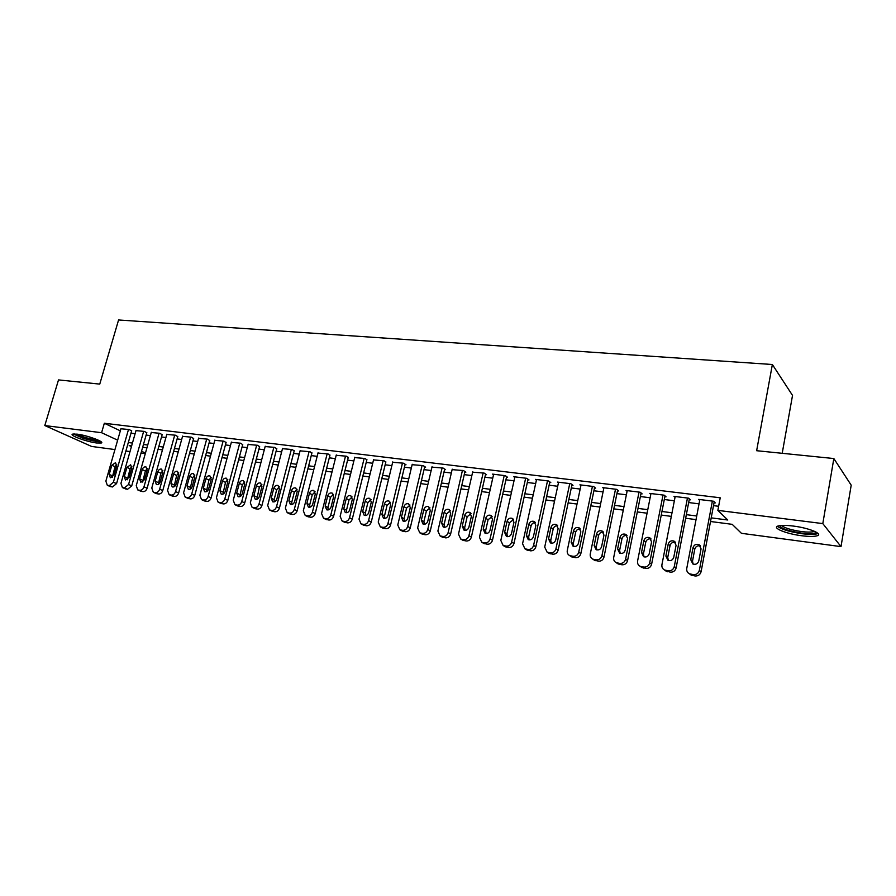 <?xml version="1.0" encoding="UTF-8"?>
<svg xmlns="http://www.w3.org/2000/svg" width="896" height="896" viewBox="0 0 896 896"><rect width="100%" height="100%" fill="white"/><g stroke="black" fill="none" stroke-linecap="round" stroke-linejoin="round"><path stroke-width="1.34" d="M77.09 434.146C87.058 435.277 105.134 441.93 101.304 443.005L96.634 442.982C86.811 441.829 68.858 435.277 72.542 434.134L77.09 434.146M793.173 526.042C808.886 527.923 823.637 534.005 817.096 535.797C814.083 536.67 808.931 536.648 801.629 535.73C786.229 533.837 771.613 527.89 778.008 526.03C780.886 525.157 785.949 525.168 793.173 526.042M782.208 453.298L792.523 395.416L772.363 364.504L118.574 319.973L99.758 384.104L58.509 379.915L44.8 425.555L101.584 432.712L117.656 440.171M772.363 364.504L756.638 450.71L833.84 458.539L851.2 485.173L841.008 546.616L741.429 533.31L732.211 524.339L710.528 521.506M145.298 453.622L141.03 453.051M130.01 451.573L125.877 451.024M114.946 449.568L91.571 446.432L44.8 425.555M131.622 430.954L129.248 429.554L120.938 428.77M146.765 432.824L144.435 431.413L135.99 430.629M162.142 434.717L159.846 433.306L151.267 432.51M177.755 436.643L175.493 435.221L166.79 434.414M193.603 438.592L191.397 437.17L182.549 436.363M209.709 440.574L207.536 439.152L198.554 438.334M226.072 442.59L223.933 441.168L214.805 440.339M242.682 444.64L240.598 443.206L231.325 442.378M259.571 446.723L257.533 445.29L248.102 444.438M276.718 448.84L274.736 447.395L265.149 446.544M294.157 450.99L292.219 449.546L282.486 448.683M311.875 453.174L309.994 451.718L300.093 450.856M329.896 455.392L328.059 453.936L317.99 453.062M348.208 457.643L346.427 456.198L336.202 455.314M366.834 459.939L365.109 458.483L354.704 457.598M385.773 462.28L384.115 460.813L373.52 459.917M405.037 464.654L406.011 464.766L403.435 463.187L392.672 462.291M424.626 467.062L425.622 467.186L423.102 465.595L412.138 464.699M444.573 469.526L445.57 469.65L443.106 468.059L431.95 467.141M464.856 472.024L465.875 472.147L463.456 470.557L452.11 469.638M485.498 474.566L486.539 474.701L484.176 473.088L472.629 472.181M506.52 477.154L507.584 477.288L505.277 475.675L492.576 474.118L493.506 474.768M527.912 479.797L528.998 479.931L526.747 478.318L513.811 476.728L514.763 477.4M549.696 482.474L550.794 482.619L548.61 480.995L535.45 479.382L536.413 480.088M571.883 485.218L573.003 485.352L570.886 483.728L557.469 482.082L558.454 482.821M594.485 487.995L595.616 488.141L593.566 486.517L579.902 484.837L580.899 485.61M617.501 490.829L618.666 490.974L616.683 489.35L602.762 487.637L603.77 488.454M640.954 493.73L642.141 493.875L640.226 492.24L626.046 490.493L627.077 491.355M664.854 496.675L666.064 496.821L664.227 495.186L649.768 493.405L650.821 494.323M689.214 499.677L690.446 499.822L688.688 498.187L673.96 496.373L675.024 497.347M711.211 517.866L727.754 520.005L717.864 510.373L720.216 497.784L104.339 423.248L120.333 430.842M130.984 433.182L135.106 433.698M146.126 435.064L150.394 435.602M161.504 436.979L165.917 437.528M177.117 438.917L181.675 439.488M192.976 440.888L197.691 441.482M209.082 442.893L213.942 443.498M225.434 444.931L230.462 445.558M242.054 447.003L247.251 447.642M258.944 449.098L264.309 449.77M276.102 451.237L281.635 451.92M293.53 453.398L299.253 454.115M311.259 455.605L317.162 456.344M329.269 457.845L335.373 458.606M347.592 460.13L353.886 460.914M366.218 462.448L372.714 463.254M385.157 464.8L391.854 465.629M404.421 467.197L411.342 468.059M424.021 469.638L431.155 470.523M443.968 472.114L451.326 473.032M464.251 474.634L471.845 475.586M484.904 477.21L492.744 478.184M505.926 479.819L514.013 480.827M527.33 482.485L535.662 483.526M549.114 485.195L557.715 486.27M571.301 487.95L580.182 489.059M593.902 490.762L603.064 491.904M616.93 493.629L626.382 494.805M640.382 496.552L650.138 497.762M664.294 499.52L674.352 500.774M688.666 502.555L699.037 503.843M713.507 505.646L718.626 506.285M714.056 502.734L715.31 502.891L713.63 501.245L698.611 499.397L699.686 500.427M833.84 458.539L822.808 523.6L841.008 546.616M104.339 423.248L101.584 432.712M717.864 510.373L822.808 523.6M128.307 442.523L132.44 443.061M143.461 444.483L147.728 445.032M158.838 446.466L163.251 447.037M174.451 448.493L179.021 449.075M190.322 450.542L195.037 451.147M206.427 452.626L211.299 453.253M222.79 454.731L227.819 455.381M239.411 456.882L244.608 457.554M256.301 459.066L261.677 459.76M273.47 461.283L279.014 462M290.92 463.546L296.632 464.285M308.65 465.83L314.552 466.592M326.67 468.16L332.774 468.955M344.994 470.534L351.288 471.341M363.63 472.942L370.126 473.782M382.592 475.384L389.29 476.258M401.867 477.882L408.789 478.778M421.478 480.413L428.613 481.342M441.426 482.989L448.795 483.941M461.731 485.621L469.336 486.606M482.406 488.286L490.246 489.306M503.44 491.008L511.526 492.05M524.854 493.774L533.198 494.85M546.661 496.597L555.274 497.706M568.87 499.464L577.752 500.618M591.494 502.387L600.656 503.574M614.533 505.366L623.997 506.587M638.019 508.402L647.774 509.667M661.954 511.493L672.022 512.792M686.336 514.651L696.73 515.995M131.645 445.85L129.181 445.525L131.432 446.578M141.534 451.259L145.454 453.074M696.046 519.613L685.653 518.246M671.317 516.376L661.248 515.066M647.069 513.206L637.314 511.93M623.28 510.104L613.827 508.861M599.939 507.046L590.766 505.848M577.035 504.056L568.142 502.891M554.546 501.11L545.933 499.99M532.47 498.232L524.115 497.134M510.787 495.398L502.701 494.334M489.496 492.61L481.656 491.59M468.586 489.877L460.981 488.891M448.045 487.2L440.675 486.237M427.862 484.557L420.717 483.627M408.027 481.97L401.106 481.062M388.528 479.416L381.819 478.542M369.365 476.918L362.869 476.067M350.526 474.454L344.232 473.626M332.002 472.035L325.898 471.229M313.779 469.65L307.866 468.877M295.859 467.309L290.136 466.558M278.23 465.002L272.686 464.274M260.893 462.739L255.517 462.034M243.824 460.51L238.627 459.827M227.035 458.315L222.006 457.654M210.504 456.154L205.632 455.515M194.242 454.026L189.526 453.41M178.226 451.931L173.667 451.338M162.456 449.87L158.043 449.299M146.933 447.843L142.666 447.283M712.376 501.088L699.35 570.315C698.466 573.339 696.461 574.773 693.347 574.605L689.472 573.821C687.344 572.667 686.437 570.864 686.762 568.422L699.854 499.554M689.595 573.91L691.253 575.176L695.117 575.971C698.219 576.128 700.213 574.706 701.098 571.704L714.224 501.816M698.79 560.896C697.76 563.83 695.789 564.861 692.877 563.998L690.738 559.72L693.011 547.702C694.053 544.757 696.046 543.726 698.981 544.634L701.064 548.845L698.79 560.896M693.112 564.099L692.507 561.131L694.77 549.158C695.744 546.314 697.67 545.272 700.538 546.022M816.054 532.078L815.83 532.538C814.106 533.859 809.301 534.05 801.427 533.098C788.245 531.003 781.01 528.517 779.744 525.638M781.547 525.448C784.459 527.957 791.067 529.995 801.371 531.552C807.206 532.269 811.328 532.28 813.736 531.563L814.386 531.272M777.47 526.243C781.222 529.323 789.387 531.81 801.954 533.714C809.2 534.61 814.318 534.632 817.309 533.747L818.014 533.445M99.848 440.933C97.126 441.493 91.627 440.507 83.35 437.987C78.445 436.352 75.555 435.008 74.682 433.933M76.922 434.123L83.91 437.024C89.802 438.861 94.45 439.835 97.866 439.947M73.293 433.966L82.768 438.11C91.078 440.675 97.16 441.874 101.002 441.683M687.456 498.03L674.285 566.552C673.4 569.542 671.429 570.954 668.36 570.808L664.597 570.046C662.502 568.904 661.606 567.123 661.931 564.693L675.181 496.53M664.944 570.293L670.219 572.163C673.266 572.32 675.237 570.909 676.11 567.93L689.382 498.826M673.781 557.234C672.773 560.123 670.835 561.142 667.99 560.314L665.885 556.08L668.192 544.174C669.222 541.274 671.171 540.254 674.038 541.117L676.077 545.294L673.781 557.234M668.338 560.459L667.733 557.491L670.029 545.642C670.958 542.898 672.795 541.834 675.562 542.461M663.018 495.029L649.701 562.856C648.816 565.813 646.867 567.224 643.866 567.067L640.203 566.339C638.131 565.219 637.258 563.461 637.582 561.042L650.966 493.55M640.763 566.731L645.792 568.434C648.794 568.59 650.731 567.19 651.605 564.245L665.011 495.88M649.264 553.638C648.256 556.483 646.363 557.502 643.574 556.707L641.514 552.496L643.843 540.725C644.862 537.869 646.766 536.85 649.578 537.678L651.582 541.822L649.264 553.638M644.045 556.886L643.44 553.918L645.758 542.181C646.643 539.538 648.413 538.474 651.067 538.989M639.038 492.094L625.587 559.238C624.702 562.162 622.787 563.55 619.83 563.416L616.28 562.699C614.219 561.613 613.368 559.854 613.704 557.446L627.222 490.638M617.03 563.214L621.846 564.782C624.781 564.928 626.696 563.539 627.57 560.616L641.099 492.979M625.206 550.11C624.221 552.91 622.362 553.93 619.629 553.168L617.602 548.99L619.965 537.342C620.962 534.52 622.843 533.512 625.576 534.307L627.558 538.418L625.206 550.11M620.2 553.37L619.618 550.413L621.958 538.798C622.798 536.245 624.49 535.17 627.043 535.584M615.507 489.205L601.933 555.677C601.048 558.578 599.155 559.955 596.266 559.821L592.794 559.138C590.766 558.062 589.926 556.326 590.274 553.93L603.915 487.782M593.723 559.742L598.338 561.187C601.227 561.333 603.109 559.955 603.994 557.066L617.635 490.134M601.608 546.65C600.634 549.416 598.808 550.424 596.142 549.685L594.149 545.552L596.523 534.016C597.52 531.238 599.357 530.23 602.045 530.992L603.982 535.069L601.608 546.65M596.803 549.909L596.232 546.974L598.595 535.472C599.39 533.008 601.026 531.933 603.478 532.246M592.424 486.371L578.726 552.194C577.842 555.061 575.971 556.427 573.126 556.293L569.755 555.632C567.75 554.579 566.933 552.854 567.28 550.469L581.034 484.971M570.853 556.326L575.288 557.67C578.11 557.805 579.97 556.438 580.854 553.571L594.619 487.346M578.458 543.256C577.483 545.978 575.691 546.986 573.093 546.28L571.133 542.181L573.53 530.757C574.515 528.013 576.318 527.005 578.939 527.744L580.843 531.787L578.458 543.256M573.832 546.515L573.283 543.603L575.669 532.213C576.43 529.827 577.998 528.752 580.362 528.987M569.755 483.594L555.946 548.766C555.061 551.611 553.224 552.966 550.435 552.843L547.142 552.194L544.712 547.075L558.578 482.216M548.397 552.966L552.653 554.21C555.43 554.333 557.267 552.989 558.141 550.155L572.018 484.59M555.733 539.918C554.77 542.606 553.011 543.614 550.469 542.931L548.542 538.866L550.962 527.554C551.936 524.843 553.706 523.846 556.27 524.563L558.141 528.573L555.733 539.918M551.286 543.178L550.76 540.288L553.168 529.01C553.896 526.702 555.408 525.627 557.67 525.784M547.512 480.861L533.59 545.406C532.706 548.218 530.891 549.573 528.147 549.45L524.944 548.822L522.57 543.749L536.536 479.517M526.344 549.662L530.432 550.816C533.165 550.939 534.968 549.595 535.853 546.795L549.819 481.891M533.422 536.648C532.47 539.302 530.746 540.299 528.248 539.65L526.378 535.618L528.808 524.406C529.771 521.741 531.507 520.744 534.016 521.427L535.853 525.403L533.422 536.648M529.155 539.896L528.651 537.029L531.07 525.862C531.776 523.634 533.221 522.558 535.405 522.648M525.661 478.184L511.638 542.102C510.754 544.902 508.973 546.235 506.274 546.112L503.149 545.507L500.819 540.478L514.886 476.862M504.683 546.403L508.626 547.478C511.302 547.602 513.083 546.269 513.968 543.491L528.035 479.237M511.526 533.434C510.586 536.054 508.894 537.051 506.442 536.413L504.605 532.426L507.058 521.326C508.01 518.694 509.712 517.698 512.176 518.358L513.968 522.301L511.526 533.434M507.416 536.67L506.946 533.837L509.387 522.782L513.554 519.579M504.213 475.552L490.09 538.866C489.205 541.632 487.446 542.954 484.792 542.842L481.746 542.259L479.461 537.275L493.629 474.253M483.414 543.2L487.2 544.208C489.843 544.331 491.602 543.01 492.475 540.254L506.632 476.627M490.022 530.286C489.093 532.874 487.424 533.859 485.027 533.243L483.224 529.29L485.688 518.291C486.64 515.693 488.32 514.707 490.717 515.346L492.486 519.254L490.022 530.286M486.069 533.49L485.621 530.701L488.085 519.747L492.094 516.555M483.134 472.965L468.933 535.685C468.048 538.429 466.301 539.739 463.702 539.627L460.734 539.067L458.494 534.117L472.741 471.688M462.504 540.053L466.166 540.994C468.754 541.106 470.49 539.795 471.374 537.074L485.621 474.062M468.91 527.184C467.981 529.749 466.346 530.723 464.005 530.13L462.235 526.21L464.71 515.323C465.651 512.747 467.298 511.773 469.65 512.389L471.386 516.264L468.91 527.184M465.102 530.376L464.688 527.621L467.152 516.768L471.016 513.598M462.437 470.422L448.146 532.56C447.261 535.27 445.547 536.581 442.982 536.469L440.082 535.92L437.886 531.026L452.222 469.168M441.974 536.95L445.502 537.846C448.056 537.947 449.77 536.648 450.643 533.949L464.968 471.542M448.168 524.149C447.25 526.669 445.637 527.643 443.341 527.072L441.605 523.186L444.102 512.4C445.032 509.858 446.656 508.883 448.963 509.477L450.654 513.33L448.168 524.149M444.506 527.307L444.114 524.597L446.6 513.845L450.318 510.698M442.098 467.925L427.728 529.491C426.843 532.179 425.152 533.478 422.632 533.378L419.798 532.84L417.648 527.979L432.051 466.704M421.792 533.893L425.208 534.744C427.706 534.845 429.397 533.557 430.282 530.88L444.674 469.067M427.795 521.158C426.877 523.656 425.298 524.619 423.046 524.07L421.344 520.218L423.853 509.522C424.782 507.024 426.373 506.05 428.635 506.621L430.293 510.44L427.795 521.158M424.267 524.294L423.909 521.618L426.406 510.966L429.979 507.853M422.106 465.483L407.669 526.478C406.784 529.144 405.104 530.421 402.64 530.331L399.874 529.805L397.768 524.989L412.238 464.262M401.957 530.891L405.261 531.698C407.725 531.787 409.394 530.51 410.267 527.867L424.738 466.626M407.77 518.224C406.862 520.688 405.306 521.651 403.099 521.114L401.442 517.294L403.962 506.699C404.869 504.224 406.437 503.272 408.654 503.821L410.29 507.595L407.77 518.224M404.376 521.326L404.051 518.706L406.56 508.144L409.998 505.053M402.461 463.064L387.946 523.522C387.072 526.154 385.414 527.43 382.984 527.33L380.285 526.826L378.224 522.054L392.762 461.877M382.458 527.934L385.65 528.696C388.08 528.797 389.726 527.531 390.6 524.899L405.138 464.229M388.091 515.334C387.195 517.776 385.672 518.728 383.499 518.213L381.875 514.427L384.406 503.933C385.314 501.48 386.859 500.528 389.032 501.066L390.622 504.806L388.091 515.334M384.832 518.403L384.53 515.827L387.05 505.366L390.365 502.309M383.152 460.701L368.581 520.61C367.696 523.219 366.061 524.485 363.675 524.395L361.032 523.902L359.016 519.165L373.621 459.525M363.283 525.034L366.386 525.762C368.771 525.851 370.395 524.586 371.269 521.987L385.874 461.877M368.76 512.501C367.875 514.909 366.363 515.861 364.235 515.368L362.645 511.605L365.187 501.2C366.083 498.792 367.606 497.84 369.734 498.355L371.302 502.074L368.76 512.501M365.613 515.536L365.344 513.005L367.875 502.645L371.067 499.61M364.168 458.371L349.53 517.742C348.656 520.33 347.043 521.584 344.691 521.506L342.104 521.024L340.133 516.331L354.794 457.218M344.445 522.178L347.446 522.861C349.787 522.95 351.4 521.707 352.274 519.12L366.923 459.558M349.754 509.712C348.869 512.098 347.39 513.038 345.307 512.557L343.739 508.827L346.293 498.523C347.189 496.138 348.678 495.186 350.773 495.69L352.307 499.374L349.754 509.712M346.718 512.714L346.483 510.238L349.026 499.957L352.094 496.966M345.509 456.075L330.814 514.931C329.941 517.496 328.339 518.739 326.032 518.661L323.501 518.19L321.563 513.542L336.291 454.944M325.909 519.366L328.832 520.016C331.139 520.106 332.718 518.862 333.592 516.309L348.298 457.274M331.072 506.968C330.187 509.331 328.731 510.272 326.682 509.802L325.158 506.106L327.723 495.891C328.608 493.528 330.075 492.587 332.125 493.069L333.626 496.731L331.072 506.968M328.149 509.936L327.947 507.506L330.49 497.325L333.446 494.368M327.152 453.824L312.402 512.165C311.528 514.707 309.96 515.939 307.686 515.861L305.2 515.413L303.318 510.798L318.08 452.715M307.686 516.589L310.52 517.227C312.782 517.306 314.35 516.074 315.224 513.542L329.986 455.034M312.693 504.28C311.819 506.61 310.386 507.539 308.381 507.091L306.88 503.429L309.456 493.293C310.33 490.963 311.774 490.034 313.79 490.493L315.269 494.122L312.693 504.28M309.882 507.203L309.714 504.818L312.267 494.726L315.112 491.814M309.098 451.618L294.302 509.443C293.429 511.963 291.872 513.184 289.632 513.117L287.213 512.669L285.365 508.099L300.182 450.52M289.755 513.867L292.51 514.472C294.739 514.55 296.296 513.33 297.158 510.81L311.965 452.827M294.627 501.626C293.754 503.933 292.342 504.862 290.371 504.426L288.904 500.786L291.491 490.75C292.365 488.443 293.787 487.514 295.77 487.962L297.203 491.557L294.627 501.626M291.917 504.515L291.771 502.186L294.336 492.173L297.08 489.294M291.334 449.434L276.494 506.766C275.621 509.264 274.086 510.485 271.891 510.406L269.517 509.981L267.702 505.445L282.565 448.358M272.115 511.19L274.803 511.762C276.998 511.84 278.533 510.63 279.395 508.133L294.246 450.654M276.853 499.016C275.99 501.301 274.59 502.23 272.664 501.805L271.23 498.198L273.818 488.242C274.68 485.957 276.091 485.038 278.029 485.475L279.44 489.037L276.853 499.016M274.254 501.861L274.131 499.587L276.707 489.664L279.339 486.83M273.862 447.294L258.989 504.134C258.115 506.61 256.592 507.819 254.43 507.752L252.101 507.326L250.331 502.835L265.238 446.23M254.766 508.547L257.376 509.107C259.538 509.174 261.05 507.976 261.923 505.501L276.808 448.515M259.37 496.462C258.518 498.714 257.141 499.632 255.237 499.218L253.837 495.645L256.435 485.778C257.298 483.515 258.675 482.597 260.59 483.022L261.968 486.562L259.37 496.462M256.872 499.251L259.358 487.2L261.89 484.4M256.67 445.178L241.752 501.547C240.89 504 239.389 505.198 237.25 505.131L234.976 504.717L233.24 500.27L248.181 444.136M237.698 505.949L240.24 506.486C242.368 506.554 243.858 505.366 244.72 502.914L259.65 446.421M242.178 493.931C241.326 496.16 239.971 497.078 238.101 496.686L236.723 493.136L239.333 483.358C240.184 481.118 241.55 480.2 243.421 480.614L244.776 484.12L242.178 493.931M239.77 496.686L242.29 484.77L244.72 482.026M239.758 443.106L224.806 498.994C223.944 501.435 222.454 502.622 220.36 502.555L218.12 502.163L216.429 497.739L231.403 442.086M220.886 503.395L223.373 503.91C225.467 503.978 226.946 502.79 227.808 500.36L242.76 444.349M225.254 491.456C224.403 493.662 223.07 494.57 221.234 494.178L219.89 490.672L222.499 480.962C223.35 478.755 224.694 477.848 226.542 478.24L227.853 481.723L225.254 491.456M222.936 494.155L225.49 482.384L227.83 479.674M223.115 441.067L208.118 496.485C207.256 498.904 205.789 500.091 203.728 500.024L201.533 499.632L199.886 495.253L214.883 440.059M204.355 500.875L206.774 501.379C208.835 501.435 210.291 500.259 211.154 497.851L226.139 442.31M208.6 489.014C207.76 491.198 206.438 492.094 204.635 491.725L203.325 488.242L205.934 478.621C206.786 476.426 208.107 475.53 209.922 475.91L211.21 479.36L208.6 489.014M206.382 491.669L208.958 480.032L211.21 477.366M206.718 439.051L191.71 494.021C190.848 496.418 189.392 497.594 187.354 497.538L185.214 497.146L183.59 492.8L198.621 438.066M188.07 498.4L190.434 498.882C192.461 498.938 193.906 497.773 194.768 495.376L209.787 440.306M192.203 486.606C191.374 488.768 190.075 489.664 188.306 489.306L187.018 485.845L189.638 476.302C190.478 474.141 191.789 473.245 193.558 473.614L194.824 477.042L192.203 486.606M190.075 489.216L192.685 477.714L194.846 475.104M190.59 437.08L175.549 491.59C174.686 493.976 173.253 495.141 171.248 495.085L169.142 494.704L167.563 490.392L182.616 436.094M172.054 495.958L174.35 496.418C176.355 496.474 177.778 495.32 178.64 492.946L193.682 438.323M176.075 484.243C175.246 486.382 173.958 487.278 172.222 486.92L170.968 483.493L173.589 474.029C174.429 471.878 175.717 470.994 177.464 471.352L178.696 474.757L176.075 484.243M174.037 486.797L176.669 475.429L178.73 472.875M174.709 435.131L159.645 489.205C158.782 491.568 157.371 492.722 155.389 492.666L153.328 492.296L151.782 488.018L166.858 434.168M156.274 493.562L158.525 494.01C160.496 494.054 161.907 492.912 162.758 490.56L177.822 436.386M160.194 481.914C159.376 484.03 158.099 484.915 156.397 484.579L155.165 481.174L157.786 471.789C158.614 469.661 159.891 468.776 161.616 469.134L162.814 472.506L160.194 481.914M158.234 484.411L160.899 473.189L162.87 470.68M159.074 433.205L143.976 486.853C143.125 489.194 141.725 490.336 139.776 490.291L137.749 489.922L136.237 485.688L151.334 432.264M140.739 491.187L142.934 491.624C144.872 491.669 146.272 490.538 147.123 488.197L162.21 434.47M144.558 479.618L140.806 482.272L139.608 478.89L142.24 469.582C143.058 467.477 144.312 466.592 146.003 466.939L147.19 470.288L144.558 479.618M142.688 482.07L145.365 470.982L147.258 468.53M143.662 431.323L128.554 484.534L124.398 487.939L122.416 487.592L120.938 483.381L136.058 430.382M125.44 488.858L127.579 489.283L131.723 485.878L146.832 432.578M129.158 477.366L125.462 479.987L124.286 476.65L126.918 467.41L130.637 464.789L131.79 468.104L129.158 477.366M127.366 479.752L130.077 468.798L131.88 466.402M128.498 429.453L113.378 482.25L109.256 485.643L107.318 485.296L105.862 481.118L121.005 428.534M110.365 486.562L112.459 486.965L116.57 483.594L131.69 430.718M113.994 475.138L110.342 477.758L109.2 474.432L111.832 465.27L115.506 462.661L116.637 465.954L113.994 475.138M112.291 477.478L115.013 466.659L116.738 464.318M701.098 571.704L699.35 570.315M695.117 575.971L693.347 574.605M692.597 575.59L690.827 574.224M690.738 559.72L692.507 561.131M693.011 547.702L694.77 549.158M676.11 567.93L674.285 566.552M670.219 572.163L668.36 570.808M667.755 571.794L665.896 570.427M665.885 556.08L667.733 557.491M668.192 544.174L670.029 545.642M651.605 564.245L649.701 562.856M645.792 568.434L643.866 567.067M643.384 568.064L641.446 566.698M641.514 552.496L643.44 553.918M643.843 540.725L645.758 542.181M627.57 560.616L625.587 559.238M621.846 564.782L619.83 563.416M619.472 564.413L617.456 563.046M617.602 548.99L619.618 550.413M619.965 537.342L621.958 538.798M603.994 557.066L601.933 555.677M598.338 561.187L596.266 559.821M596.019 560.829L593.925 559.462M594.149 545.552L596.232 546.974M596.523 534.016L598.595 535.472M580.854 553.571L578.726 552.194M575.288 557.67L573.126 556.293M573.003 557.323L570.842 555.946M571.133 542.181L573.283 543.603M573.53 530.757L575.669 532.213M558.141 550.155L555.946 548.766M552.653 554.21L550.435 552.843M550.413 553.862L548.184 552.496M548.542 538.866L550.76 540.288M550.962 527.554L553.168 529.01M535.853 546.795L533.59 545.406M530.432 550.816L528.147 549.45M528.237 550.48L525.941 549.114M526.378 535.618L528.651 537.029M528.808 524.406L531.07 525.862M513.968 543.491L511.638 542.102M508.626 547.478L506.274 546.112M506.464 547.154L504.112 545.787M504.605 532.426L506.946 533.837M507.058 521.326L509.387 522.782M492.475 540.254L490.09 538.866M487.2 544.208L484.792 542.842M485.083 543.883L482.675 542.517M483.224 529.29L485.621 530.701M485.688 518.291L488.085 519.747M471.374 537.074L468.933 535.685M466.166 540.994L463.702 539.627M464.083 540.68L461.619 539.314M462.235 526.21L464.688 527.621M464.71 515.323L467.152 516.768M450.643 533.949L448.146 532.56M445.502 537.846L442.982 536.469M443.453 537.533L440.933 536.155M441.605 523.186L444.114 524.597M444.102 512.4L446.6 513.845M430.282 530.88L427.728 529.491M425.208 534.744L422.632 533.378M423.192 534.43L420.616 533.064M421.344 520.218L423.909 521.618M423.853 509.522L426.406 510.966M410.267 527.867L407.669 526.478M405.261 531.698L402.64 530.331M403.278 531.395L400.658 530.029M401.442 517.294L404.051 518.706M403.962 506.699L406.56 508.144M390.6 524.899L387.946 523.522M385.65 528.696L382.984 527.33M383.712 528.405L381.046 527.038M381.875 514.427L384.53 515.827M384.406 503.933L387.05 505.366M371.269 521.987L368.581 520.61M366.386 525.762L363.675 524.395M364.482 525.47L361.76 524.104M362.645 511.605L365.344 513.005M365.187 501.2L367.875 502.645M352.274 519.12L349.53 517.742M347.446 522.861L344.691 521.506M345.576 522.581L342.81 521.214M343.739 508.827L346.483 510.238M346.293 498.523L349.026 499.957M333.592 516.309L330.814 514.931M328.832 520.016L326.032 518.661M326.984 519.736L324.184 518.381M325.158 506.106L327.947 507.506M327.723 495.891L330.49 497.325M315.224 513.542L312.402 512.165M310.52 517.227L307.686 515.861M308.706 516.947L305.861 515.581M306.88 503.429L309.714 504.818M309.456 493.293L312.267 494.726M297.158 510.81L294.302 509.443M292.51 514.472L289.632 513.117M290.73 514.203L287.851 512.837M288.904 500.786L291.771 502.186M291.491 490.75L294.336 492.173M279.395 508.133L276.494 506.766M274.803 511.762L271.891 510.406M273.045 511.504L270.133 510.138M271.23 498.198L274.131 499.587M273.818 488.242L276.707 489.664M261.923 505.501L258.989 504.134M257.376 509.107L254.43 507.752M255.651 508.838L252.694 507.483M253.837 495.645L256.782 497.034M256.435 485.778L259.358 487.2M244.72 502.914L241.752 501.547M240.24 506.486L237.25 505.131M238.538 506.229L235.547 504.874M236.723 493.136L239.702 494.525M239.333 483.358L242.29 484.77M227.808 500.36L224.806 498.994M223.373 503.91L220.36 502.555M221.693 503.653L218.68 502.309M219.89 490.672L222.902 492.05M222.499 480.962L225.49 482.384M211.154 497.851L208.118 496.485M206.774 501.379L203.728 500.024M205.128 501.122L202.082 499.778M203.325 488.242L206.36 489.619M205.934 478.621L208.958 480.032M194.768 495.376L191.71 494.021M190.434 498.882L187.354 497.538M188.81 498.635L185.741 497.291M187.018 485.845L190.086 487.222M189.638 476.302L192.685 477.714M178.64 492.946L175.549 491.59M174.35 496.418L171.248 495.085M172.76 496.182L169.646 494.838M170.968 483.493L174.059 484.87M173.589 474.029L176.669 475.429M162.758 490.56L159.645 489.205M158.525 494.01L155.389 492.666M156.946 493.763L153.821 492.43M155.165 481.174L158.278 482.552M157.786 471.789L160.899 473.189M147.123 488.197L143.976 486.853M142.934 491.624L139.776 490.291M141.389 491.389L138.23 490.045M139.608 478.89L142.755 480.267M142.24 469.582L145.365 470.982M131.723 485.878L128.554 484.534M127.579 489.283L124.398 487.939M126.056 489.048L122.875 487.715M124.286 476.65L127.456 478.016M126.918 467.41L130.077 468.798M116.57 483.594L113.378 482.25M112.459 486.965L109.256 485.643M110.97 486.741L107.755 485.408M109.2 474.432L112.392 475.798M111.832 465.27L115.013 466.659M691.253 575.176L689.472 573.821M698.981 544.634L700.426 545.854M815.158 531.619L815.83 532.538M666.467 571.402L664.597 570.046M674.038 541.117L675.371 542.203M642.152 567.706L640.203 566.339M649.578 537.678L650.798 538.63M618.296 564.066L616.28 562.699M625.576 534.307L626.707 535.147M594.888 560.504L592.794 559.138M602.045 530.992L603.075 531.742M571.917 556.998L569.755 555.632M578.939 527.744L579.891 528.416M549.371 553.571L547.142 552.194M556.27 524.563L557.155 525.157M527.24 550.189L524.944 548.822M534.016 521.427L534.834 521.965M505.501 546.885L503.149 545.507M512.176 518.358L512.926 518.84M484.165 543.626L481.746 542.259M490.717 515.346L491.411 515.771M463.198 540.434L460.734 539.067M469.65 512.389L470.288 512.77M442.602 537.286L440.082 535.92M448.963 509.477L449.557 509.824M422.374 534.206L419.798 532.84M402.494 531.171L399.874 529.805M382.95 528.192L380.285 526.826M363.742 525.269L361.032 523.902M344.87 522.379L342.104 521.024M326.301 519.557L323.501 518.19M308.045 516.768L305.2 515.413M290.091 514.024L287.213 512.669M272.429 511.336L269.517 509.981M255.058 508.682L252.101 507.326M237.966 506.072L234.976 504.717M221.144 503.507L218.12 502.163M204.59 500.976L201.533 499.632M188.294 498.49L185.214 497.146M172.256 496.048L169.142 494.704M156.464 493.64L153.328 492.296M140.907 491.266L137.749 489.922M125.597 488.925L122.416 487.592M110.522 486.629L107.318 485.296"/></g></svg>
